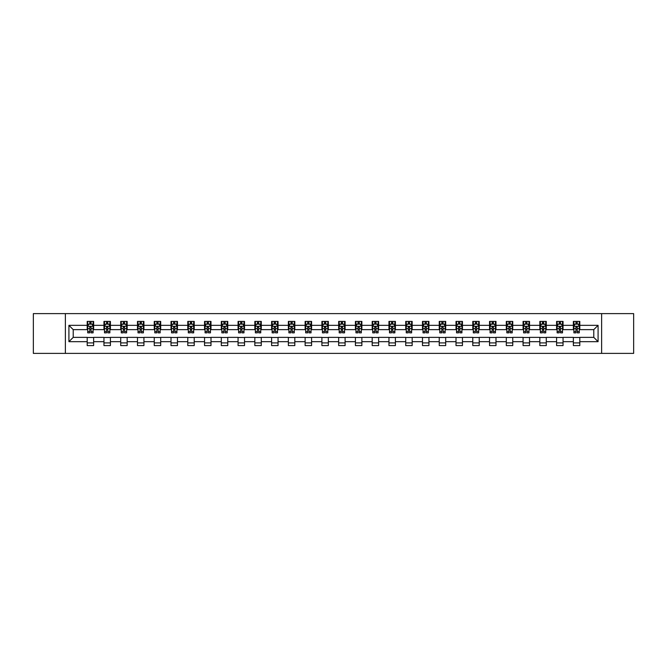 <?xml version="1.0" encoding="UTF-8"?>
<svg xmlns="http://www.w3.org/2000/svg" width="667" height="667" viewBox="0 0 667 667"><rect width="100%" height="100%" fill="white"/><g stroke="black" fill="none" stroke-linecap="round" stroke-linejoin="round"><path stroke-width="1" d="M601.626 353.385L633.65 353.385L633.65 313.615L601.626 313.615L601.626 353.385L65.374 353.385L65.374 313.615L33.35 313.615L33.35 353.385L65.374 353.385M601.626 313.615L65.374 313.615M579.806 325.329L579.806 321.411L573.362 321.411L573.362 325.329L563.048 325.329L563.048 321.411L556.595 321.411L556.595 325.329L546.281 325.329L546.281 321.411L539.836 321.411L539.836 325.329L529.515 325.329L529.515 321.411L523.07 321.411L523.07 325.329L512.748 325.329L512.748 321.411L506.303 321.411L506.303 325.329L495.99 325.329L495.99 321.411L489.536 321.411L489.536 325.329L479.223 325.329L479.223 321.411L472.778 321.411L472.778 325.329L462.456 325.329L462.456 321.411L456.011 321.411L456.011 325.329L445.689 325.329L445.689 321.411L439.245 321.411L439.245 325.329L428.931 325.329L428.931 321.411L422.478 321.411L422.478 325.329L412.164 325.329L412.164 321.411L405.719 321.411L405.719 325.329L395.398 325.329L395.398 321.411L388.953 321.411L388.953 325.329L378.639 325.329L378.639 321.411L372.186 321.411L372.186 325.329L361.873 325.329L361.873 321.411L355.419 321.411L355.419 325.329L345.106 325.329L345.106 321.411L338.661 321.411L338.661 325.329L328.339 325.329L328.339 321.411L321.894 321.411L321.894 325.329L311.581 325.329L311.581 321.411L305.127 321.411L305.127 325.329L294.814 325.329L294.814 321.411L288.361 321.411L288.361 325.329L278.047 325.329L278.047 321.411L271.602 321.411L271.602 325.329L261.281 325.329L261.281 321.411L254.836 321.411L254.836 325.329L244.522 325.329L244.522 321.411L238.069 321.411L238.069 325.329L227.755 325.329L227.755 321.411L221.311 321.411L221.311 325.329L210.989 325.329L210.989 321.411L204.544 321.411L204.544 325.329L194.222 325.329L194.222 321.411L187.777 321.411L187.777 325.329L177.464 325.329L177.464 321.411L171.01 321.411L171.01 325.329L160.697 325.329L160.697 321.411L154.252 321.411L154.252 325.329L143.93 325.329L143.93 321.411L137.485 321.411L137.485 325.329L127.164 325.329L127.164 321.411L120.719 321.411L120.719 325.329L110.405 325.329L110.405 321.411L103.952 321.411L103.952 325.329L93.638 325.329L93.638 321.411L87.194 321.411L87.194 325.329L68.918 325.329L68.918 341.671L73.22 337.369L87.194 337.369L87.194 345.589L93.638 345.589L93.638 337.369L103.952 337.369L103.952 345.589L110.405 345.589L110.405 337.369L120.719 337.369L120.719 345.589L127.164 345.589L127.164 337.369L137.485 337.369L137.485 345.589L143.93 345.589L143.93 337.369L154.252 337.369L154.252 345.589L160.697 345.589L160.697 337.369L171.01 337.369L171.01 345.589L177.464 345.589L177.464 337.369L187.777 337.369L187.777 345.589L194.222 345.589L194.222 337.369L204.544 337.369L204.544 345.589L210.989 345.589L210.989 337.369L221.311 337.369L221.311 345.589L227.755 345.589L227.755 337.369L238.069 337.369L238.069 345.589L244.522 345.589L244.522 337.369L254.836 337.369L254.836 345.589L261.281 345.589L261.281 337.369L271.602 337.369L271.602 345.589L278.047 345.589L278.047 337.369L288.361 337.369L288.361 345.589L294.814 345.589L294.814 337.369L305.127 337.369L305.127 345.589L311.581 345.589L311.581 337.369L321.894 337.369L321.894 345.589L328.339 345.589L328.339 337.369L338.661 337.369L338.661 345.589L345.106 345.589L345.106 337.369L355.419 337.369L355.419 345.589L361.873 345.589L361.873 337.369L372.186 337.369L372.186 345.589L378.639 345.589L378.639 337.369L388.953 337.369L388.953 345.589L395.398 345.589L395.398 337.369L405.719 337.369L405.719 345.589L412.164 345.589L412.164 337.369L422.478 337.369L422.478 345.589L428.931 345.589L428.931 337.369L439.245 337.369L439.245 345.589L445.689 345.589L445.689 337.369L456.011 337.369L456.011 345.589L462.456 345.589L462.456 337.369L472.778 337.369L472.778 345.589L479.223 345.589L479.223 337.369L489.536 337.369L489.536 345.589L495.99 345.589L495.99 337.369L506.303 337.369L506.303 345.589L512.748 345.589L512.748 337.369L523.07 337.369L523.07 345.589L529.515 345.589L529.515 337.369L539.836 337.369L539.836 345.589L546.281 345.589L546.281 337.369L556.595 337.369L556.595 345.589L563.048 345.589L563.048 337.369L573.362 337.369L573.362 345.589L579.806 345.589L579.806 337.369L593.78 337.369L593.78 329.631L579.806 329.631L579.806 325.329L598.082 325.329L598.082 341.671L579.806 341.671M573.362 341.671L563.048 341.671M556.595 341.671L546.281 341.671M539.836 341.671L529.515 341.671M523.07 341.671L512.748 341.671M506.303 341.671L495.99 341.671M489.536 341.671L479.223 341.671M472.778 341.671L462.456 341.671M456.011 341.671L445.689 341.671M439.245 341.671L428.931 341.671M422.478 341.671L412.164 341.671M405.719 341.671L395.398 341.671M388.953 341.671L378.639 341.671M372.186 341.671L361.873 341.671M355.419 341.671L345.106 341.671M338.661 341.671L328.339 341.671M321.894 341.671L311.581 341.671M305.127 341.671L294.814 341.671M288.361 341.671L278.047 341.671M271.602 341.671L261.281 341.671M254.836 341.671L244.522 341.671M238.069 341.671L227.755 341.671M221.311 341.671L210.989 341.671M204.544 341.671L194.222 341.671M187.777 341.671L177.464 341.671M171.01 341.671L160.697 341.671M154.252 341.671L143.93 341.671M137.485 341.671L127.164 341.671M120.719 341.671L110.405 341.671M103.952 341.671L93.638 341.671M87.194 341.671L68.918 341.671M573.362 325.329L573.362 329.631L563.048 329.631L563.048 325.329M556.595 325.329L556.595 329.631L546.281 329.631L546.281 325.329M539.836 325.329L539.836 329.631L529.515 329.631L529.515 325.329M523.07 325.329L523.07 329.631L512.748 329.631L512.748 325.329M506.303 325.329L506.303 329.631L495.99 329.631L495.99 325.329M489.536 325.329L489.536 329.631L479.223 329.631L479.223 325.329M472.778 325.329L472.778 329.631L462.456 329.631L462.456 325.329M456.011 325.329L456.011 329.631L445.689 329.631L445.689 325.329M439.245 325.329L439.245 329.631L428.931 329.631L428.931 325.329M422.478 325.329L422.478 329.631L412.164 329.631L412.164 325.329M405.719 325.329L405.719 329.631L395.398 329.631L395.398 325.329M388.953 325.329L388.953 329.631L378.639 329.631L378.639 325.329M372.186 325.329L372.186 329.631L361.873 329.631L361.873 325.329M355.419 325.329L355.419 329.631L345.106 329.631L345.106 325.329M338.661 325.329L338.661 329.631L328.339 329.631L328.339 325.329M321.894 325.329L321.894 329.631L311.581 329.631L311.581 325.329M305.127 325.329L305.127 329.631L294.814 329.631L294.814 325.329M288.361 325.329L288.361 329.631L278.047 329.631L278.047 325.329M271.602 325.329L271.602 329.631L261.281 329.631L261.281 325.329M254.836 325.329L254.836 329.631L244.522 329.631L244.522 325.329M238.069 325.329L238.069 329.631L227.755 329.631L227.755 325.329M221.311 325.329L221.311 329.631L210.989 329.631L210.989 325.329M204.544 325.329L204.544 329.631L194.222 329.631L194.222 325.329M187.777 325.329L187.777 329.631L177.464 329.631L177.464 325.329M171.01 325.329L171.01 329.631L160.697 329.631L160.697 325.329M154.252 325.329L154.252 329.631L143.93 329.631L143.93 325.329M137.485 325.329L137.485 329.631L127.164 329.631L127.164 325.329M120.719 325.329L120.719 329.631L110.405 329.631L110.405 325.329M103.952 325.329L103.952 329.631L93.638 329.631L93.638 325.329M87.194 325.329L87.194 329.631L73.22 329.631L68.918 325.329M73.22 329.631L73.22 337.369M598.082 341.671L593.78 337.369M593.78 329.631L598.082 325.329M87.194 324.095L87.727 324.095M89.77 324.095L91.062 324.095M93.097 324.095L93.638 324.095M87.194 329.523L87.727 329.523M89.77 329.523L91.062 329.523M93.097 329.523L93.638 329.523M87.194 337.477L93.638 337.477M87.194 342.905L93.638 342.905M103.952 337.477L110.405 337.477M103.952 342.905L110.405 342.905M103.952 324.095L104.494 324.095M106.537 324.095L107.821 324.095M109.863 324.095L110.405 324.095M103.952 329.523L104.494 329.523M106.537 329.523L107.821 329.523M109.863 329.523L110.405 329.523M120.719 337.477L127.164 337.477M120.719 342.905L127.164 342.905M120.719 324.095L121.261 324.095M123.295 324.095L124.587 324.095M126.63 324.095L127.164 324.095M120.719 329.523L121.261 329.523M123.295 329.523L124.587 329.523M126.63 329.523L127.164 329.523M137.485 337.477L143.93 337.477M137.485 342.905L143.93 342.905M137.485 324.095L138.019 324.095M140.062 324.095L141.354 324.095M143.397 324.095L143.93 324.095M137.485 329.523L138.019 329.523M140.062 329.523L141.354 329.523M143.397 329.523L143.93 329.523M154.252 337.477L160.697 337.477M154.252 342.905L160.697 342.905M154.252 324.095L154.786 324.095M156.828 324.095L158.121 324.095M160.155 324.095L160.697 324.095M154.252 329.523L154.786 329.523M156.828 329.523L158.121 329.523M160.155 329.523L160.697 329.523M171.01 337.477L177.464 337.477M171.01 342.905L177.464 342.905M171.01 324.095L171.552 324.095M173.595 324.095L174.879 324.095M176.922 324.095L177.464 324.095M171.01 329.523L171.552 329.523M173.595 329.523L174.879 329.523M176.922 329.523L177.464 329.523M187.777 337.477L194.222 337.477M187.777 342.905L194.222 342.905M187.777 324.095L188.311 324.095M190.353 324.095L191.646 324.095M193.688 324.095L194.222 324.095M187.777 329.523L188.311 329.523M190.353 329.523L191.646 329.523M193.688 329.523L194.222 329.523M204.544 337.477L210.989 337.477M204.544 342.905L210.989 342.905M204.544 324.095L205.077 324.095M207.12 324.095L208.412 324.095M210.455 324.095L210.989 324.095M204.544 329.523L205.077 329.523M207.12 329.523L208.412 329.523M210.455 329.523L210.989 329.523M221.311 337.477L227.755 337.477M221.311 342.905L227.755 342.905M221.311 324.095L221.844 324.095M223.887 324.095L225.179 324.095M227.214 324.095L227.755 324.095M221.311 329.523L221.844 329.523M223.887 329.523L225.179 329.523M227.214 329.523L227.755 329.523M238.069 337.477L244.522 337.477M238.069 342.905L244.522 342.905M238.069 324.095L238.611 324.095M240.654 324.095L241.938 324.095M243.98 324.095L244.522 324.095M238.069 329.523L238.611 329.523M240.654 329.523L241.938 329.523M243.98 329.523L244.522 329.523M254.836 337.477L261.281 337.477M254.836 342.905L261.281 342.905M254.836 324.095L255.369 324.095M257.412 324.095L258.704 324.095M260.747 324.095L261.281 324.095M254.836 329.523L255.369 329.523M257.412 329.523L258.704 329.523M260.747 329.523L261.281 329.523M271.602 337.477L278.047 337.477M271.602 342.905L278.047 342.905M271.602 324.095L272.136 324.095M274.179 324.095L275.471 324.095M277.514 324.095L278.047 324.095M271.602 329.523L272.136 329.523M274.179 329.523L275.471 329.523M277.514 329.523L278.047 329.523M288.361 337.477L294.814 337.477M288.361 342.905L294.814 342.905M288.361 324.095L288.903 324.095M290.945 324.095L292.229 324.095M294.272 324.095L294.814 324.095M288.361 329.523L288.903 329.523M290.945 329.523L292.229 329.523M294.272 329.523L294.814 329.523M305.127 337.477L311.581 337.477M305.127 342.905L311.581 342.905M305.127 324.095L305.669 324.095M307.712 324.095L308.996 324.095M311.039 324.095L311.581 324.095M305.127 329.523L305.669 329.523M307.712 329.523L308.996 329.523M311.039 329.523L311.581 329.523M321.894 337.477L328.339 337.477M321.894 342.905L328.339 342.905M321.894 324.095L322.428 324.095M324.47 324.095L325.763 324.095M327.805 324.095L328.339 324.095M321.894 329.523L322.428 329.523M324.47 329.523L325.763 329.523M327.805 329.523L328.339 329.523M338.661 337.477L345.106 337.477M338.661 342.905L345.106 342.905M338.661 324.095L339.195 324.095M341.237 324.095L342.53 324.095M344.572 324.095L345.106 324.095M338.661 329.523L339.195 329.523M341.237 329.523L342.53 329.523M344.572 329.523L345.106 329.523M355.419 337.477L361.873 337.477M355.419 342.905L361.873 342.905M355.419 324.095L355.961 324.095M358.004 324.095L359.288 324.095M361.331 324.095L361.873 324.095M355.419 329.523L355.961 329.523M358.004 329.523L359.288 329.523M361.331 329.523L361.873 329.523M372.186 337.477L378.639 337.477M372.186 342.905L378.639 342.905M372.186 324.095L372.728 324.095M374.771 324.095L376.055 324.095M378.097 324.095L378.639 324.095M372.186 329.523L372.728 329.523M374.771 329.523L376.055 329.523M378.097 329.523L378.639 329.523M388.953 337.477L395.398 337.477M388.953 342.905L395.398 342.905M388.953 324.095L389.486 324.095M391.529 324.095L392.821 324.095M394.864 324.095L395.398 324.095M388.953 329.523L389.486 329.523M391.529 329.523L392.821 329.523M394.864 329.523L395.398 329.523M405.719 337.477L412.164 337.477M405.719 342.905L412.164 342.905M405.719 324.095L406.253 324.095M408.296 324.095L409.588 324.095M411.631 324.095L412.164 324.095M405.719 329.523L406.253 329.523M408.296 329.523L409.588 329.523M411.631 329.523L412.164 329.523M422.478 337.477L428.931 337.477M422.478 342.905L428.931 342.905M422.478 324.095L423.02 324.095M425.062 324.095L426.346 324.095M428.389 324.095L428.931 324.095M422.478 329.523L423.02 329.523M425.062 329.523L426.346 329.523M428.389 329.523L428.931 329.523M439.245 337.477L445.689 337.477M439.245 342.905L445.689 342.905M439.245 324.095L439.786 324.095M441.821 324.095L443.113 324.095M445.156 324.095L445.689 324.095M439.245 329.523L439.786 329.523M441.821 329.523L443.113 329.523M445.156 329.523L445.689 329.523M456.011 337.477L462.456 337.477M456.011 342.905L462.456 342.905M456.011 324.095L456.545 324.095M458.588 324.095L459.88 324.095M461.923 324.095L462.456 324.095M456.011 329.523L456.545 329.523M458.588 329.523L459.88 329.523M461.923 329.523L462.456 329.523M472.778 337.477L479.223 337.477M472.778 342.905L479.223 342.905M472.778 324.095L473.312 324.095M475.354 324.095L476.647 324.095M478.689 324.095L479.223 324.095M472.778 329.523L473.312 329.523M475.354 329.523L476.647 329.523M478.689 329.523L479.223 329.523M489.536 337.477L495.99 337.477M489.536 342.905L495.99 342.905M489.536 324.095L490.078 324.095M492.121 324.095L493.405 324.095M495.448 324.095L495.99 324.095M489.536 329.523L490.078 329.523M492.121 329.523L493.405 329.523M495.448 329.523L495.99 329.523M506.303 337.477L512.748 337.477M506.303 342.905L512.748 342.905M506.303 324.095L506.845 324.095M508.879 324.095L510.172 324.095M512.214 324.095L512.748 324.095M506.303 329.523L506.845 329.523M508.879 329.523L510.172 329.523M512.214 329.523L512.748 329.523M523.07 337.477L529.515 337.477M523.07 342.905L529.515 342.905M523.07 324.095L523.603 324.095M525.646 324.095L526.938 324.095M528.981 324.095L529.515 324.095M523.07 329.523L523.603 329.523M525.646 329.523L526.938 329.523M528.981 329.523L529.515 329.523M539.836 337.477L546.281 337.477M539.836 342.905L546.281 342.905M539.836 324.095L540.37 324.095M542.413 324.095L543.705 324.095M545.739 324.095L546.281 324.095M539.836 329.523L540.37 329.523M542.413 329.523L543.705 329.523M545.739 329.523L546.281 329.523M556.595 337.477L563.048 337.477M556.595 342.905L563.048 342.905M556.595 324.095L557.137 324.095M559.179 324.095L560.463 324.095M562.506 324.095L563.048 324.095M556.595 329.523L557.137 329.523M559.179 329.523L560.463 329.523M562.506 329.523L563.048 329.523M573.362 337.477L579.806 337.477M573.362 342.905L579.806 342.905M573.362 324.095L573.903 324.095M575.938 324.095L577.23 324.095M579.273 324.095L579.806 324.095M573.362 329.523L573.903 329.523M575.938 329.523L577.23 329.523M579.273 329.523L579.806 329.523M91.062 322.811L89.77 322.811M93.097 331.507L91.062 331.507L91.062 332.858L93.097 332.858L93.097 326.296L92.029 324.154L88.803 324.154L87.727 326.296L87.727 332.858L89.77 332.858L89.77 331.507L87.727 331.507M87.727 326.296L87.727 321.411M93.097 326.296L93.097 321.411M89.77 324.154L89.77 321.411M91.062 321.411L91.062 324.154M91.062 331.507L91.062 327.105L89.77 327.105L89.77 331.507M107.821 322.811L106.537 322.811M109.863 331.507L107.821 331.507L107.821 332.858L109.863 332.858L109.863 326.296L108.788 324.154L105.569 324.154L104.494 326.296L104.494 332.858L106.537 332.858L106.537 331.507L104.494 331.507M104.494 326.296L104.494 321.411M109.863 326.296L109.863 321.411M106.537 324.154L106.537 321.411M107.821 321.411L107.821 324.154M107.821 331.507L107.821 327.105L106.537 327.105L106.537 331.507M124.587 322.811L123.295 322.811M126.63 331.507L124.587 331.507L124.587 332.858L126.63 332.858L126.63 326.296L125.554 324.154L122.328 324.154L121.261 326.296L121.261 332.858L123.295 332.858L123.295 331.507L121.261 331.507M121.261 326.296L121.261 321.411M126.63 326.296L126.63 321.411M123.295 324.154L123.295 321.411M124.587 321.411L124.587 324.154M124.587 331.507L124.587 327.105L123.295 327.105L123.295 331.507M141.354 322.811L140.062 322.811M143.397 331.507L141.354 331.507L141.354 332.858L143.397 332.858L143.397 326.296L142.321 324.154L139.095 324.154L138.019 326.296L138.019 332.858L140.062 332.858L140.062 331.507L138.019 331.507M138.019 326.296L138.019 321.411M143.397 326.296L143.397 321.411M140.062 324.154L140.062 321.411M141.354 321.411L141.354 324.154M141.354 331.507L141.354 327.105L140.062 327.105L140.062 331.507M158.121 322.811L156.828 322.811M160.155 331.507L158.121 331.507L158.121 332.858L160.155 332.858L160.155 326.296L159.088 324.154L155.861 324.154L154.786 326.296L154.786 332.858L156.828 332.858L156.828 331.507L154.786 331.507M154.786 326.296L154.786 321.411M160.155 326.296L160.155 321.411M156.828 324.154L156.828 321.411M158.121 321.411L158.121 324.154M158.121 331.507L158.121 327.105L156.828 327.105L156.828 331.507M174.879 322.811L173.595 322.811M176.922 331.507L174.879 331.507L174.879 332.858L176.922 332.858L176.922 326.296L175.846 324.154L172.628 324.154L171.552 326.296L171.552 332.858L173.595 332.858L173.595 331.507L171.552 331.507M171.552 326.296L171.552 321.411M176.922 326.296L176.922 321.411M173.595 324.154L173.595 321.411M174.879 321.411L174.879 324.154M174.879 331.507L174.879 327.105L173.595 327.105L173.595 331.507M191.646 322.811L190.353 322.811M193.688 331.507L191.646 331.507L191.646 332.858L193.688 332.858L193.688 326.296L192.613 324.154L189.386 324.154L188.311 326.296L188.311 332.858L190.353 332.858L190.353 331.507L188.311 331.507M188.311 326.296L188.311 321.411M193.688 326.296L193.688 321.411M190.353 324.154L190.353 321.411M191.646 321.411L191.646 324.154M191.646 331.507L191.646 327.105L190.353 327.105L190.353 331.507M208.412 322.811L207.12 322.811M210.455 331.507L208.412 331.507L208.412 332.858L210.455 332.858L210.455 326.296L209.38 324.154L206.153 324.154L205.077 326.296L205.077 332.858L207.12 332.858L207.12 331.507L205.077 331.507M205.077 326.296L205.077 321.411M210.455 326.296L210.455 321.411M207.12 324.154L207.12 321.411M208.412 321.411L208.412 324.154M208.412 331.507L208.412 327.105L207.12 327.105L207.12 331.507M225.179 322.811L223.887 322.811M227.214 331.507L225.179 331.507L225.179 332.858L227.214 332.858L227.214 326.296L226.146 324.154L222.92 324.154L221.844 326.296L221.844 332.858L223.887 332.858L223.887 331.507L221.844 331.507M221.844 326.296L221.844 321.411M227.214 326.296L227.214 321.411M223.887 324.154L223.887 321.411M225.179 321.411L225.179 324.154M225.179 331.507L225.179 327.105L223.887 327.105L223.887 331.507M241.938 322.811L240.654 322.811M243.98 331.507L241.938 331.507L241.938 332.858L243.98 332.858L243.98 326.296L242.905 324.154L239.686 324.154L238.611 326.296L238.611 332.858L240.654 332.858L240.654 331.507L238.611 331.507M238.611 326.296L238.611 321.411M243.98 326.296L243.98 321.411M240.654 324.154L240.654 321.411M241.938 321.411L241.938 324.154M241.938 331.507L241.938 327.105L240.654 327.105L240.654 331.507M258.704 322.811L257.412 322.811M260.747 331.507L258.704 331.507L258.704 332.858L260.747 332.858L260.747 326.296L259.671 324.154L256.445 324.154L255.369 326.296L255.369 332.858L257.412 332.858L257.412 331.507L255.369 331.507M255.369 326.296L255.369 321.411M260.747 326.296L260.747 321.411M257.412 324.154L257.412 321.411M258.704 321.411L258.704 324.154M258.704 331.507L258.704 327.105L257.412 327.105L257.412 331.507M275.471 322.811L274.179 322.811M277.514 331.507L275.471 331.507L275.471 332.858L277.514 332.858L277.514 326.296L276.438 324.154L273.212 324.154L272.136 326.296L272.136 332.858L274.179 332.858L274.179 331.507L272.136 331.507M272.136 326.296L272.136 321.411M277.514 326.296L277.514 321.411M274.179 324.154L274.179 321.411M275.471 321.411L275.471 324.154M275.471 331.507L275.471 327.105L274.179 327.105L274.179 331.507M292.229 322.811L290.945 322.811M294.272 331.507L292.229 331.507L292.229 332.858L294.272 332.858L294.272 326.296L293.197 324.154L289.978 324.154L288.903 326.296L288.903 332.858L290.945 332.858L290.945 331.507L288.903 331.507M288.903 326.296L288.903 321.411M294.272 326.296L294.272 321.411M290.945 324.154L290.945 321.411M292.229 321.411L292.229 324.154M292.229 331.507L292.229 327.105L290.945 327.105L290.945 331.507M308.996 322.811L307.712 322.811M311.039 331.507L308.996 331.507L308.996 332.858L311.039 332.858L311.039 326.296L309.963 324.154L306.745 324.154L305.669 326.296L305.669 332.858L307.712 332.858L307.712 331.507L305.669 331.507M305.669 326.296L305.669 321.411M311.039 326.296L311.039 321.411M307.712 324.154L307.712 321.411M308.996 321.411L308.996 324.154M308.996 331.507L308.996 327.105L307.712 327.105L307.712 331.507M325.763 322.811L324.47 322.811M327.805 331.507L325.763 331.507L325.763 332.858L327.805 332.858L327.805 326.296L326.73 324.154L323.503 324.154L322.428 326.296L322.428 332.858L324.47 332.858L324.47 331.507L322.428 331.507M322.428 326.296L322.428 321.411M327.805 326.296L327.805 321.411M324.47 324.154L324.47 321.411M325.763 321.411L325.763 324.154M325.763 331.507L325.763 327.105L324.47 327.105L324.47 331.507M342.53 322.811L341.237 322.811M344.572 331.507L342.53 331.507L342.53 332.858L344.572 332.858L344.572 326.296L343.497 324.154L340.27 324.154L339.195 326.296L339.195 332.858L341.237 332.858L341.237 331.507L339.195 331.507M339.195 326.296L339.195 321.411M344.572 326.296L344.572 321.411M341.237 324.154L341.237 321.411M342.53 321.411L342.53 324.154M342.53 331.507L342.53 327.105L341.237 327.105L341.237 331.507M359.288 322.811L358.004 322.811M361.331 331.507L359.288 331.507L359.288 332.858L361.331 332.858L361.331 326.296L360.255 324.154L357.037 324.154L355.961 326.296L355.961 332.858L358.004 332.858L358.004 331.507L355.961 331.507M355.961 326.296L355.961 321.411M361.331 326.296L361.331 321.411M358.004 324.154L358.004 321.411M359.288 321.411L359.288 324.154M359.288 331.507L359.288 327.105L358.004 327.105L358.004 331.507M376.055 322.811L374.771 322.811M378.097 331.507L376.055 331.507L376.055 332.858L378.097 332.858L378.097 326.296L377.022 324.154L373.803 324.154L372.728 326.296L372.728 332.858L374.771 332.858L374.771 331.507L372.728 331.507M372.728 326.296L372.728 321.411M378.097 326.296L378.097 321.411M374.771 324.154L374.771 321.411M376.055 321.411L376.055 324.154M376.055 331.507L376.055 327.105L374.771 327.105L374.771 331.507M392.821 322.811L391.529 322.811M394.864 331.507L392.821 331.507L392.821 332.858L394.864 332.858L394.864 326.296L393.788 324.154L390.562 324.154L389.486 326.296L389.486 332.858L391.529 332.858L391.529 331.507L389.486 331.507M389.486 326.296L389.486 321.411M394.864 326.296L394.864 321.411M391.529 324.154L391.529 321.411M392.821 321.411L392.821 324.154M392.821 331.507L392.821 327.105L391.529 327.105L391.529 331.507M409.588 322.811L408.296 322.811M411.631 331.507L409.588 331.507L409.588 332.858L411.631 332.858L411.631 326.296L410.555 324.154L407.329 324.154L406.253 326.296L406.253 332.858L408.296 332.858L408.296 331.507L406.253 331.507M406.253 326.296L406.253 321.411M411.631 326.296L411.631 321.411M408.296 324.154L408.296 321.411M409.588 321.411L409.588 324.154M409.588 331.507L409.588 327.105L408.296 327.105L408.296 331.507M426.346 322.811L425.062 322.811M428.389 331.507L426.346 331.507L426.346 332.858L428.389 332.858L428.389 326.296L427.314 324.154L424.095 324.154L423.02 326.296L423.02 332.858L425.062 332.858L425.062 331.507L423.02 331.507M423.02 326.296L423.02 321.411M428.389 326.296L428.389 321.411M425.062 324.154L425.062 321.411M426.346 321.411L426.346 324.154M426.346 331.507L426.346 327.105L425.062 327.105L425.062 331.507M443.113 322.811L441.821 322.811M445.156 331.507L443.113 331.507L443.113 332.858L445.156 332.858L445.156 326.296L444.08 324.154L440.854 324.154L439.786 326.296L439.786 332.858L441.821 332.858L441.821 331.507L439.786 331.507M439.786 326.296L439.786 321.411M445.156 326.296L445.156 321.411M441.821 324.154L441.821 321.411M443.113 321.411L443.113 324.154M443.113 331.507L443.113 327.105L441.821 327.105L441.821 331.507M459.88 322.811L458.588 322.811M461.923 331.507L459.88 331.507L459.88 332.858L461.923 332.858L461.923 326.296L460.847 324.154L457.62 324.154L456.545 326.296L456.545 332.858L458.588 332.858L458.588 331.507L456.545 331.507M456.545 326.296L456.545 321.411M461.923 326.296L461.923 321.411M458.588 324.154L458.588 321.411M459.88 321.411L459.88 324.154M459.88 331.507L459.88 327.105L458.588 327.105L458.588 331.507M476.647 322.811L475.354 322.811M478.689 331.507L476.647 331.507L476.647 332.858L478.689 332.858L478.689 326.296L477.614 324.154L474.387 324.154L473.312 326.296L473.312 332.858L475.354 332.858L475.354 331.507L473.312 331.507M473.312 326.296L473.312 321.411M478.689 326.296L478.689 321.411M475.354 324.154L475.354 321.411M476.647 321.411L476.647 324.154M476.647 331.507L476.647 327.105L475.354 327.105L475.354 331.507M493.405 322.811L492.121 322.811M495.448 331.507L493.405 331.507L493.405 332.858L495.448 332.858L495.448 326.296L494.372 324.154L491.154 324.154L490.078 326.296L490.078 332.858L492.121 332.858L492.121 331.507L490.078 331.507M490.078 326.296L490.078 321.411M495.448 326.296L495.448 321.411M492.121 324.154L492.121 321.411M493.405 321.411L493.405 324.154M493.405 331.507L493.405 327.105L492.121 327.105L492.121 331.507M510.172 322.811L508.879 322.811M512.214 331.507L510.172 331.507L510.172 332.858L512.214 332.858L512.214 326.296L511.139 324.154L507.912 324.154L506.845 326.296L506.845 332.858L508.879 332.858L508.879 331.507L506.845 331.507M506.845 326.296L506.845 321.411M512.214 326.296L512.214 321.411M508.879 324.154L508.879 321.411M510.172 321.411L510.172 324.154M510.172 331.507L510.172 327.105L508.879 327.105L508.879 331.507M526.938 322.811L525.646 322.811M528.981 331.507L526.938 331.507L526.938 332.858L528.981 332.858L528.981 326.296L527.905 324.154L524.679 324.154L523.603 326.296L523.603 332.858L525.646 332.858L525.646 331.507L523.603 331.507M523.603 326.296L523.603 321.411M528.981 326.296L528.981 321.411M525.646 324.154L525.646 321.411M526.938 321.411L526.938 324.154M526.938 331.507L526.938 327.105L525.646 327.105L525.646 331.507M543.705 322.811L542.413 322.811M545.739 331.507L543.705 331.507L543.705 332.858L545.739 332.858L545.739 326.296L544.672 324.154L541.446 324.154L540.37 326.296L540.37 332.858L542.413 332.858L542.413 331.507L540.37 331.507M540.37 326.296L540.37 321.411M545.739 326.296L545.739 321.411M542.413 324.154L542.413 321.411M543.705 321.411L543.705 324.154M543.705 331.507L543.705 327.105L542.413 327.105L542.413 331.507M560.463 322.811L559.179 322.811M562.506 331.507L560.463 331.507L560.463 332.858L562.506 332.858L562.506 326.296L561.431 324.154L558.212 324.154L557.137 326.296L557.137 332.858L559.179 332.858L559.179 331.507L557.137 331.507M557.137 326.296L557.137 321.411M562.506 326.296L562.506 321.411M559.179 324.154L559.179 321.411M560.463 321.411L560.463 324.154M560.463 331.507L560.463 327.105L559.179 327.105L559.179 331.507M577.23 322.811L575.938 322.811M579.273 331.507L577.23 331.507L577.23 332.858L579.273 332.858L579.273 326.296L578.197 324.154L574.971 324.154L573.903 326.296L573.903 332.858L575.938 332.858L575.938 331.507L573.903 331.507M573.903 326.296L573.903 321.411M579.273 326.296L579.273 321.411M575.938 324.154L575.938 321.411M577.23 321.411L577.23 324.154M577.23 331.507L577.23 327.105L575.938 327.105L575.938 331.507M93.072 326.246L87.752 326.246M87.727 324.279L88.736 324.279M92.088 324.279L93.097 324.279M89.77 328.631L87.727 328.631M93.097 328.631L91.062 328.631M91.062 323.495L89.77 323.495M109.838 326.246L104.519 326.246M104.494 324.279L105.503 324.279M108.854 324.279L109.863 324.279M106.537 328.631L104.494 328.631M109.863 328.631L107.821 328.631M107.821 323.495L106.537 323.495M126.605 326.246L121.286 326.246M121.261 324.279L122.269 324.279M125.621 324.279L126.63 324.279M123.295 328.631L121.261 328.631M126.63 328.631L124.587 328.631M124.587 323.495L123.295 323.495M143.363 326.246L138.044 326.246M138.019 324.279L139.028 324.279M142.388 324.279L143.397 324.279M140.062 328.631L138.019 328.631M143.397 328.631L141.354 328.631M141.354 323.495L140.062 323.495M160.13 326.246L154.811 326.246M154.786 324.279L155.795 324.279M159.146 324.279L160.155 324.279M156.828 328.631L154.786 328.631M160.155 328.631L158.121 328.631M158.121 323.495L156.828 323.495M176.897 326.246L171.577 326.246M171.552 324.279L172.561 324.279M175.913 324.279L176.922 324.279M173.595 328.631L171.552 328.631M176.922 328.631L174.879 328.631M174.879 323.495L173.595 323.495M193.663 326.246L188.344 326.246M188.311 324.279L189.328 324.279M192.68 324.279L193.688 324.279M190.353 328.631L188.311 328.631M193.688 328.631L191.646 328.631M191.646 323.495L190.353 323.495M210.422 326.246L205.102 326.246M205.077 324.279L206.086 324.279M209.446 324.279L210.455 324.279M207.12 328.631L205.077 328.631M210.455 328.631L208.412 328.631M208.412 323.495L207.12 323.495M227.189 326.246L221.869 326.246M221.844 324.279L222.853 324.279M226.205 324.279L227.214 324.279M223.887 328.631L221.844 328.631M227.214 328.631L225.179 328.631M225.179 323.495L223.887 323.495M243.955 326.246L238.636 326.246M238.611 324.279L239.62 324.279M242.971 324.279L243.98 324.279M240.654 328.631L238.611 328.631M243.98 328.631L241.938 328.631M241.938 323.495L240.654 323.495M260.722 326.246L255.403 326.246M255.369 324.279L256.386 324.279M259.738 324.279L260.747 324.279M257.412 328.631L255.369 328.631M260.747 328.631L258.704 328.631M258.704 323.495L257.412 323.495M277.48 326.246L272.161 326.246M272.136 324.279L273.145 324.279M276.497 324.279L277.514 324.279M274.179 328.631L272.136 328.631M277.514 328.631L275.471 328.631M275.471 323.495L274.179 323.495M294.247 326.246L288.928 326.246M288.903 324.279L289.912 324.279M293.263 324.279L294.272 324.279M290.945 328.631L288.903 328.631M294.272 328.631L292.229 328.631M292.229 323.495L290.945 323.495M311.014 326.246L305.694 326.246M305.669 324.279L306.678 324.279M310.03 324.279L311.039 324.279M307.712 328.631L305.669 328.631M311.039 328.631L308.996 328.631M308.996 323.495L307.712 323.495M327.78 326.246L322.461 326.246M322.428 324.279L323.445 324.279M326.797 324.279L327.805 324.279M324.47 328.631L322.428 328.631M327.805 328.631L325.763 328.631M325.763 323.495L324.47 323.495M344.539 326.246L339.22 326.246M339.195 324.279L340.203 324.279M343.555 324.279L344.572 324.279M341.237 328.631L339.195 328.631M344.572 328.631L342.53 328.631M342.53 323.495L341.237 323.495M361.306 326.246L355.986 326.246M355.961 324.279L356.97 324.279M360.322 324.279L361.331 324.279M358.004 328.631L355.961 328.631M361.331 328.631L359.288 328.631M359.288 323.495L358.004 323.495M378.072 326.246L372.753 326.246M372.728 324.279L373.737 324.279M377.088 324.279L378.097 324.279M374.771 328.631L372.728 328.631M378.097 328.631L376.055 328.631M376.055 323.495L374.771 323.495M394.839 326.246L389.52 326.246M389.486 324.279L390.503 324.279M393.855 324.279L394.864 324.279M391.529 328.631L389.486 328.631M394.864 328.631L392.821 328.631M392.821 323.495L391.529 323.495M411.597 326.246L406.278 326.246M406.253 324.279L407.262 324.279M410.614 324.279L411.631 324.279M408.296 328.631L406.253 328.631M411.631 328.631L409.588 328.631M409.588 323.495L408.296 323.495M428.364 326.246L423.045 326.246M423.02 324.279L424.029 324.279M427.38 324.279L428.389 324.279M425.062 328.631L423.02 328.631M428.389 328.631L426.346 328.631M426.346 323.495L425.062 323.495M445.131 326.246L439.811 326.246M439.786 324.279L440.795 324.279M444.147 324.279L445.156 324.279M441.821 328.631L439.786 328.631M445.156 328.631L443.113 328.631M443.113 323.495L441.821 323.495M461.897 326.246L456.578 326.246M456.545 324.279L457.554 324.279M460.914 324.279L461.923 324.279M458.588 328.631L456.545 328.631M461.923 328.631L459.88 328.631M459.88 323.495L458.588 323.495M478.656 326.246L473.337 326.246M473.312 324.279L474.32 324.279M477.672 324.279L478.689 324.279M475.354 328.631L473.312 328.631M478.689 328.631L476.647 328.631M476.647 323.495L475.354 323.495M495.423 326.246L490.103 326.246M490.078 324.279L491.087 324.279M494.439 324.279L495.448 324.279M492.121 328.631L490.078 328.631M495.448 328.631L493.405 328.631M493.405 323.495L492.121 323.495M512.189 326.246L506.87 326.246M506.845 324.279L507.854 324.279M511.205 324.279L512.214 324.279M508.879 328.631L506.845 328.631M512.214 328.631L510.172 328.631M510.172 323.495L508.879 323.495M528.956 326.246L523.637 326.246M523.603 324.279L524.612 324.279M527.972 324.279L528.981 324.279M525.646 328.631L523.603 328.631M528.981 328.631L526.938 328.631M526.938 323.495L525.646 323.495M545.714 326.246L540.395 326.246M540.37 324.279L541.379 324.279M544.731 324.279L545.739 324.279M542.413 328.631L540.37 328.631M545.739 328.631L543.705 328.631M543.705 323.495L542.413 323.495M562.481 326.246L557.162 326.246M557.137 324.279L558.146 324.279M561.497 324.279L562.506 324.279M559.179 328.631L557.137 328.631M562.506 328.631L560.463 328.631M560.463 323.495L559.179 323.495M579.248 326.246L573.928 326.246M573.903 324.279L574.912 324.279M578.264 324.279L579.273 324.279M575.938 328.631L573.903 328.631M579.273 328.631L577.23 328.631M577.23 323.495L575.938 323.495"/></g></svg>
